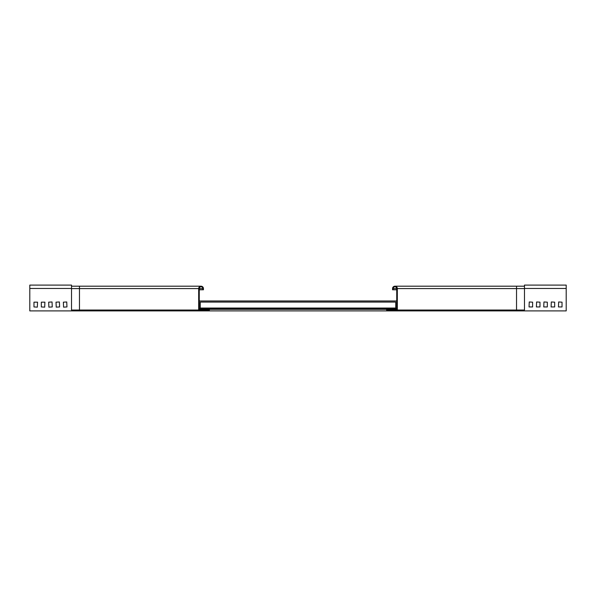 <?xml version="1.0" encoding="UTF-8"?>
<svg xmlns="http://www.w3.org/2000/svg" width="596" height="596" viewBox="0 0 596 596"><rect width="100%" height="100%" fill="white"/><g stroke="black" fill="none" stroke-linecap="round" stroke-linejoin="round"><path stroke-width="0.89" d="M198.669 310.039L79.469 310.039L79.469 288.583L198.669 288.583L198.669 310.039L209.397 310.039L209.397 309.443L199.265 309.443L209.397 309.443M71.52 288.583L79.469 288.583L79.469 286.199L71.52 286.199L71.52 310.039L79.469 310.039M198.669 288.583A2.384 2.384 0 0 1 201.053 286.199A2.384 2.384 0 0 1 203.437 288.583L203.437 289.775L202.841 289.775L202.841 288.583A1.788 1.788 0 0 0 201.053 286.795A1.788 1.788 0 0 0 199.265 288.583L199.265 309.443M202.841 289.775L199.265 289.775M200.256 308.05L395.744 308.05L395.744 302.09L200.256 302.09L200.256 308.05M29.8 288.464L71.52 288.464L71.52 285.089L29.8 285.089L29.8 310.911L566.2 310.911L566.2 285.089L524.48 285.089L524.48 288.464L566.2 288.464M532.623 306.94L532.623 302.172L529.248 301.971L529.047 306.94L532.623 306.94M539.976 306.94L539.976 302.172L536.601 301.971L536.4 306.94L539.976 306.94M547.329 306.94L547.329 302.172L543.947 301.971L543.753 306.94L547.329 306.94M562.028 306.94L558.452 306.94L558.653 301.971L562.028 302.172L562.028 306.94M554.675 306.94L551.099 306.94L551.3 301.971L554.675 302.172L554.675 306.94M66.752 301.971L63.377 302.172L63.571 307.141L66.953 306.94L66.752 301.971M59.399 301.971L56.024 302.172L56.225 307.141L59.6 306.94L59.399 301.971M52.053 301.971L48.671 302.172L48.872 307.141L52.247 306.94L52.053 301.971M33.972 302.172L37.548 302.172L37.347 307.141L33.972 306.94L33.972 302.172M41.325 302.172L44.901 302.172L44.7 307.141L41.325 306.94L41.325 302.172M199.265 300.98L396.735 300.98M199.265 309.324L396.735 309.324M199.265 308.527L396.735 308.527M516.531 310.039L397.331 310.039L397.331 288.583L516.531 288.583L516.531 310.039L524.48 310.039L524.48 286.199L394.947 286.199M397.331 310.039L386.603 310.039L386.603 309.443L396.735 309.443L396.735 288.583A1.788 1.788 0 0 0 394.947 286.795A1.788 1.788 0 0 0 393.159 288.583L393.159 289.775L392.563 289.775L392.563 288.583A2.384 2.384 0 0 1 394.947 286.199A2.384 2.384 0 0 1 397.331 288.583M386.603 309.443L396.735 309.443M396.735 289.775L393.159 289.775M199.265 288.583L202.841 288.583M524.48 288.583L516.531 288.583L516.531 286.199M396.735 288.583L393.159 288.583M79.469 286.199L201.053 286.199"/></g></svg>
